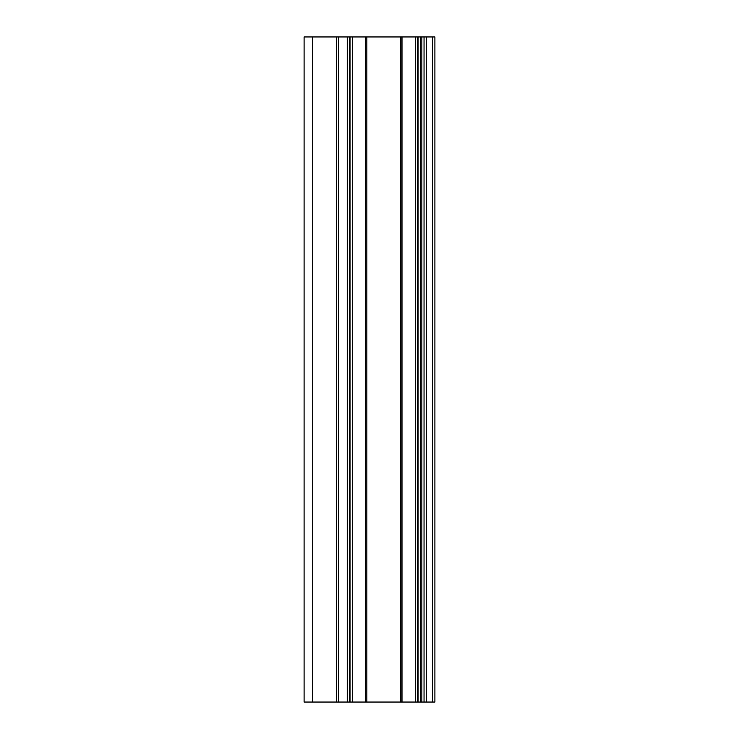 <?xml version="1.0" encoding="UTF-8"?>
<svg xmlns="http://www.w3.org/2000/svg" width="739" height="739" viewBox="0 0 739 739"><rect width="100%" height="100%" fill="white"/><g stroke="black" fill="none" stroke-linecap="round" stroke-linejoin="round"><path stroke-width="1.11" d="M347.256 702.05L434.901 702.05L434.901 36.95L304.099 36.95L304.099 702.05L347.256 702.05L347.256 36.95M424.047 702.05L424.047 36.95L424.047 702.05M424.047 588.429L424.047 483.121L424.047 588.429M424.047 422.154L424.047 316.846L424.047 422.154M424.047 255.879L424.047 150.571L424.047 255.879M432.684 702.05L432.684 36.95M312.412 702.05L312.412 36.95M426.264 702.05L426.264 36.95M421.858 702.05L421.858 36.95M420.389 702.05L420.389 36.95M418.043 702.05L418.043 36.95M417.646 702.05L417.646 36.95M415.3 702.05L415.3 36.95M401.998 702.05L401.998 36.95M400.824 702.05L400.824 36.95M366.83 702.05L366.83 36.95M365.648 702.05L365.648 36.95M352.355 702.05L352.355 36.95M350 702.05L350 36.95M349.612 702.05L349.612 36.95M338.462 702.05L338.462 36.95M336.504 702.05L336.504 36.95"/></g></svg>
